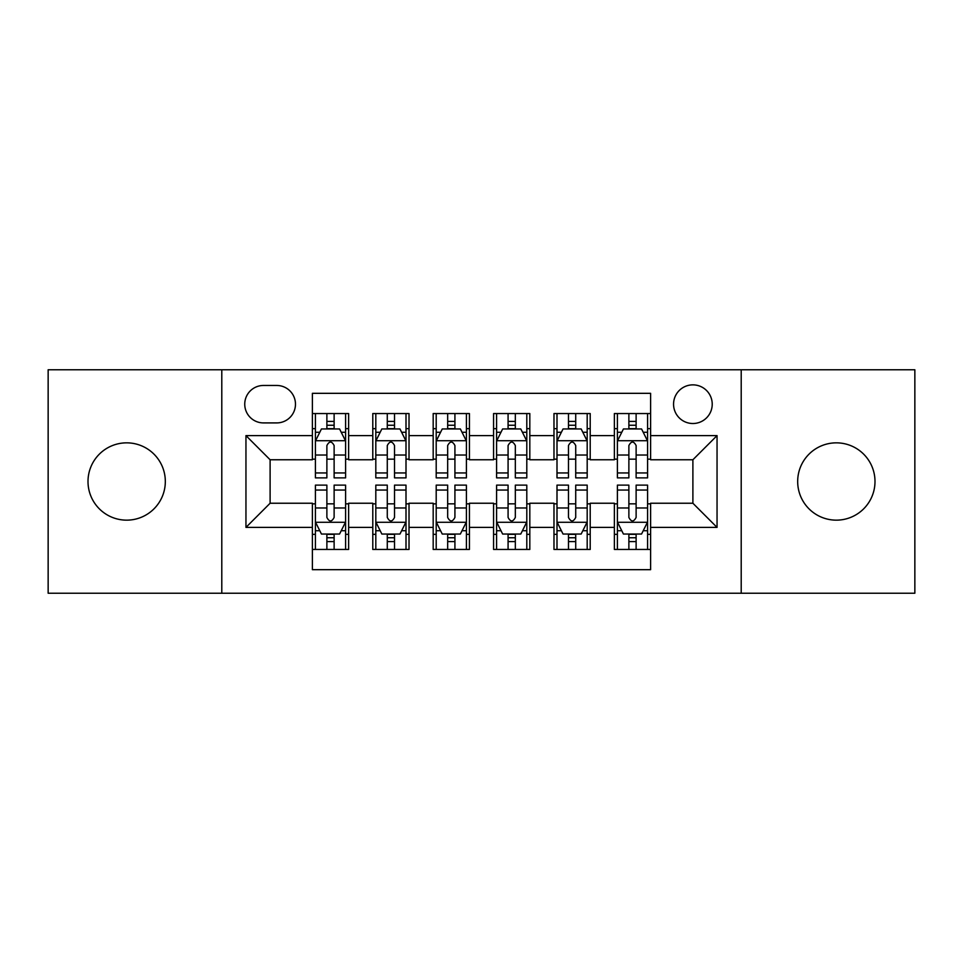 <?xml version="1.0" encoding="UTF-8"?>
<svg xmlns="http://www.w3.org/2000/svg" width="963" height="963" viewBox="0 0 963 963"><rect width="100%" height="100%" fill="white"/><g stroke="black" fill="none" stroke-linecap="round" stroke-linejoin="round"><path stroke-width="1.44" d="M836.329 442.848A38.652 38.652 0 0 0 797.677 481.5A38.652 38.652 0 0 0 836.329 520.152A38.652 38.652 0 0 0 874.994 481.5A38.652 38.652 0 0 0 836.329 442.848M126.671 442.848A38.652 38.652 0 0 0 88.006 481.5A38.652 38.652 0 0 0 126.671 520.152A38.652 38.652 0 0 0 165.323 481.5A38.652 38.652 0 0 0 126.671 442.848M692.891 384.863A19.332 19.332 0 0 0 673.558 404.195A19.332 19.332 0 0 0 692.891 423.515A19.332 19.332 0 0 0 712.223 404.195A19.332 19.332 0 0 0 692.891 384.863M741.209 593.232L914.85 593.232L914.85 369.768L741.209 369.768L741.209 593.232L221.791 593.232L221.791 369.768L48.15 369.768L48.15 593.232L221.791 593.232M650.615 413.548L614.37 413.548L614.37 435.601L590.211 435.601L590.211 459.76L614.37 459.76L614.37 435.601M590.211 435.601L590.211 413.548L553.978 413.548L553.978 435.601L529.819 435.601L529.819 459.76L553.978 459.76L553.978 435.601M529.819 435.601L529.819 413.548L493.574 413.548L493.574 435.601L469.426 435.601L469.426 459.76L493.574 459.76L493.574 435.601M469.426 435.601L469.426 413.548L433.181 413.548L433.181 435.601L409.022 435.601L409.022 459.76L433.181 459.76L433.181 435.601M409.022 435.601L409.022 413.548L372.789 413.548L372.789 459.76L348.63 459.76L348.63 413.548L312.385 413.548M312.385 549.452L348.63 549.452L348.63 503.24L372.789 503.24L372.789 549.452L409.022 549.452L409.022 503.24L433.181 503.24L433.181 527.399L409.022 527.399M433.181 527.399L433.181 549.452L469.426 549.452L469.426 503.24L493.574 503.24L493.574 527.399L469.426 527.399M493.574 527.399L493.574 549.452L529.819 549.452L529.819 503.24L553.978 503.24L553.978 527.399L529.819 527.399M553.978 527.399L553.978 549.452L590.211 549.452L590.211 503.24L614.37 503.24L614.37 527.399L590.211 527.399M263.465 422.913L276.754 422.913A18.718 18.718 0 0 0 295.472 404.195A18.718 18.718 0 0 0 276.754 385.465L263.465 385.465A18.718 18.718 0 0 0 244.746 404.195A18.718 18.718 0 0 0 263.465 422.913M741.209 369.768L221.791 369.768M650.615 435.601L650.615 393.325L312.385 393.325L312.385 459.76L270.109 459.76L270.109 503.24L312.385 503.24L312.385 569.675L650.615 569.675L650.615 503.24L692.891 503.24L692.891 459.76L650.615 459.76L650.615 435.601L717.05 435.601L717.05 527.399L650.615 527.399M312.385 527.399L245.95 527.399L245.95 435.601L312.385 435.601M614.37 527.399L614.37 549.452L650.615 549.452M312.385 428.655L315.407 428.655M326.878 428.655L334.125 428.655M345.609 428.655L348.63 428.655M312.385 459.158L315.407 459.158M326.878 459.158L334.125 459.158M345.609 459.158L348.63 459.158M312.385 503.842L315.407 503.842M326.878 503.842L334.125 503.842M345.609 503.842L348.63 503.842M312.385 534.345L315.407 534.345M326.878 534.345L334.125 534.345M345.609 534.345L348.63 534.345M372.789 459.158L375.811 459.158M387.282 459.158L394.529 459.158M406.001 459.158L409.022 459.158M372.789 428.655L375.811 428.655M387.282 428.655L394.529 428.655M406.001 428.655L409.022 428.655M372.789 503.842L375.811 503.842M387.282 503.842L394.529 503.842M406.001 503.842L409.022 503.842M372.789 534.345L375.811 534.345M387.282 534.345L394.529 534.345M406.001 534.345L409.022 534.345M433.181 503.842L436.203 503.842M447.675 503.842L454.921 503.842M466.405 503.842L469.426 503.842M433.181 534.345L436.203 534.345M447.675 534.345L454.921 534.345M466.405 534.345L469.426 534.345M433.181 428.655L436.203 428.655M447.675 428.655L454.921 428.655M466.405 428.655L469.426 428.655M433.181 459.158L436.203 459.158M447.675 459.158L454.921 459.158M466.405 459.158L469.426 459.158M493.574 503.842L496.595 503.842M508.079 503.842L515.325 503.842M526.797 503.842L529.819 503.842M493.574 534.345L496.595 534.345M508.079 534.345L515.325 534.345M526.797 534.345L529.819 534.345M493.574 428.655L496.595 428.655M508.079 428.655L515.325 428.655M526.797 428.655L529.819 428.655M493.574 459.158L496.595 459.158M508.079 459.158L515.325 459.158M526.797 459.158L529.819 459.158M553.978 503.842L556.999 503.842M568.471 503.842L575.718 503.842M587.189 503.842L590.211 503.842M553.978 534.345L556.999 534.345M568.471 534.345L575.718 534.345M587.189 534.345L590.211 534.345M553.978 428.655L556.999 428.655M568.471 428.655L575.718 428.655M587.189 428.655L590.211 428.655M553.978 459.158L556.999 459.158M568.471 459.158L575.718 459.158M587.189 459.158L590.211 459.158M614.37 503.842L617.391 503.842M628.875 503.842L636.122 503.842M647.593 503.842L650.615 503.842M614.37 534.345L617.391 534.345M628.875 534.345L636.122 534.345M647.593 534.345L650.615 534.345M614.37 428.655L617.391 428.655M628.875 428.655L636.122 428.655M647.593 428.655L650.615 428.655M614.37 459.158L617.391 459.158M628.875 459.158L636.122 459.158M647.593 459.158L650.615 459.158M270.109 459.76L245.95 435.601M270.109 503.24L245.95 527.399M717.05 435.601L692.891 459.76M717.05 527.399L692.891 503.24M334.125 421.409L326.878 421.409M345.609 472.953L334.125 472.953L334.125 477.877L345.609 477.877L345.609 441.03L339.566 428.956L321.449 428.956L315.407 441.03L315.407 477.877L326.878 477.877L326.878 472.953L315.407 472.953M315.407 441.03L315.407 413.548M345.609 441.03L345.609 413.548M326.878 428.956L326.878 413.548M334.125 413.548L334.125 428.956M334.125 472.953L334.125 445.568C331.717 440.91 329.298 440.91 326.878 445.568L326.878 472.953M326.878 541.591L334.125 541.591M315.407 490.047L326.878 490.047L326.878 485.123L315.407 485.123L315.407 521.97L321.449 534.044L339.566 534.044L345.609 521.97L345.609 485.123L334.125 485.123L334.125 490.047L345.609 490.047M345.609 521.97L345.609 549.452M315.407 521.97L315.407 549.452M334.125 534.044L334.125 549.452M326.878 549.452L326.878 534.044M326.878 490.047L326.878 517.432C329.298 522.09 331.717 522.09 334.125 517.432L334.125 490.047M394.529 421.409L387.282 421.409M406.001 472.953L394.529 472.953L394.529 477.877L406.001 477.877L406.001 441.03L399.958 428.956L381.842 428.956L375.811 441.03L375.811 477.877L387.282 477.877L387.282 472.953L375.811 472.953M375.811 441.03L375.811 413.548M406.001 441.03L406.001 413.548M387.282 428.956L387.282 413.548M394.529 413.548L394.529 428.956M394.529 472.953L394.529 445.568C392.11 440.91 389.702 440.91 387.282 445.568L387.282 472.953M454.921 421.409L447.675 421.409M466.405 472.953L454.921 472.953L454.921 477.877L466.405 477.877L466.405 441.03L460.362 428.956L442.246 428.956L436.203 441.03L436.203 477.877L447.675 477.877L447.675 472.953L436.203 472.953M436.203 441.03L436.203 413.548M466.405 441.03L466.405 413.548M447.675 428.956L447.675 413.548M454.921 413.548L454.921 428.956M454.921 472.953L454.921 445.568C452.514 440.91 450.094 440.91 447.675 445.568L447.675 472.953M515.325 421.409L508.079 421.409M526.797 472.953L515.325 472.953L515.325 477.877L526.797 477.877L526.797 441.03L520.754 428.956L502.638 428.956L496.595 441.03L496.595 477.877L508.079 477.877L508.079 472.953L496.595 472.953M496.595 441.03L496.595 413.548M526.797 441.03L526.797 413.548M508.079 428.956L508.079 413.548M515.325 413.548L515.325 428.956M515.325 472.953L515.325 445.568C512.906 440.91 510.498 440.91 508.079 445.568L508.079 472.953M575.718 421.409L568.471 421.409M587.189 472.953L575.718 472.953L575.718 477.877L587.189 477.877L587.189 441.03L581.158 428.956L563.042 428.956L556.999 441.03L556.999 477.877L568.471 477.877L568.471 472.953L556.999 472.953M556.999 441.03L556.999 413.548M587.189 441.03L587.189 413.548M568.471 428.956L568.471 413.548M575.718 413.548L575.718 428.956M575.718 472.953L575.718 445.568C573.31 440.91 570.89 440.91 568.471 445.568L568.471 472.953M387.282 541.591L394.529 541.591M375.811 490.047L387.282 490.047L387.282 485.123L375.811 485.123L375.811 521.97L381.842 534.044L399.958 534.044L406.001 521.97L406.001 485.123L394.529 485.123L394.529 490.047L406.001 490.047M406.001 521.97L406.001 549.452M375.811 521.97L375.811 549.452M394.529 534.044L394.529 549.452M387.282 549.452L387.282 534.044M387.282 490.047L387.282 517.432C389.69 522.09 392.11 522.09 394.529 517.432L394.529 490.047M447.675 541.591L454.921 541.591M436.203 490.047L447.675 490.047L447.675 485.123L436.203 485.123L436.203 521.97L442.246 534.044L460.362 534.044L466.405 521.97L466.405 485.123L454.921 485.123L454.921 490.047L466.405 490.047M466.405 521.97L466.405 549.452M436.203 521.97L436.203 549.452M454.921 534.044L454.921 549.452M447.675 549.452L447.675 534.044M447.675 490.047L447.675 517.432C450.094 522.09 452.502 522.09 454.921 517.432L454.921 490.047M508.079 541.591L515.325 541.591M496.595 490.047L508.079 490.047L508.079 485.123L496.595 485.123L496.595 521.97L502.638 534.044L520.754 534.044L526.797 521.97L526.797 485.123L515.325 485.123L515.325 490.047L526.797 490.047M526.797 521.97L526.797 549.452M496.595 521.97L496.595 549.452M515.325 534.044L515.325 549.452M508.079 549.452L508.079 534.044M508.079 490.047L508.079 517.432C510.486 522.09 512.906 522.09 515.325 517.432L515.325 490.047M568.471 541.591L575.718 541.591M556.999 490.047L568.471 490.047L568.471 485.123L556.999 485.123L556.999 521.97L563.042 534.044L581.158 534.044L587.189 521.97L587.189 485.123L575.718 485.123L575.718 490.047L587.189 490.047M587.189 521.97L587.189 549.452M556.999 521.97L556.999 549.452M575.718 534.044L575.718 549.452M568.471 549.452L568.471 534.044M568.471 490.047L568.471 517.432C570.89 522.09 573.298 522.09 575.718 517.432L575.718 490.047M636.122 421.409L628.875 421.409M647.593 472.953L636.122 472.953L636.122 477.877L647.593 477.877L647.593 441.03L641.551 428.956L623.434 428.956L617.391 441.03L617.391 477.877L628.875 477.877L628.875 472.953L617.391 472.953M617.391 441.03L617.391 413.548M647.593 441.03L647.593 413.548M628.875 428.956L628.875 413.548M636.122 413.548L636.122 428.956M636.122 472.953L636.122 445.568C633.702 440.91 631.283 440.91 628.875 445.568L628.875 472.953M628.875 541.591L636.122 541.591M617.391 490.047L628.875 490.047L628.875 485.123L617.391 485.123L617.391 521.97L623.434 534.044L641.551 534.044L647.593 521.97L647.593 485.123L636.122 485.123L636.122 490.047L647.593 490.047M647.593 521.97L647.593 549.452M617.391 521.97L617.391 549.452M636.122 534.044L636.122 549.452M628.875 549.452L628.875 534.044M628.875 490.047L628.875 517.432C631.283 522.09 633.702 522.09 636.122 517.432L636.122 490.047M372.789 527.399L348.63 527.399M372.789 435.601L348.63 435.601M345.452 440.729L315.563 440.729M315.407 432.279L319.788 432.279M341.227 432.279L345.609 432.279M326.878 455.03L315.407 455.03M345.609 455.03L334.125 455.03M334.125 425.249L326.878 425.249M315.563 522.271L345.452 522.271M345.609 530.721L341.227 530.721M319.788 530.721L315.407 530.721M334.125 507.97L345.609 507.97M315.407 507.97L326.878 507.97M326.878 537.751L334.125 537.751M405.856 440.729L375.955 440.729M375.811 432.279L380.18 432.279M401.631 432.279L406.001 432.279M387.282 455.03L375.811 455.03M406.001 455.03L394.529 455.03M394.529 425.249L387.282 425.249M466.248 440.729L436.347 440.729M436.203 432.279L440.585 432.279M462.023 432.279L466.405 432.279M447.675 455.03L436.203 455.03M466.405 455.03L454.921 455.03M454.921 425.249L447.675 425.249M526.653 440.729L496.752 440.729M496.595 432.279L500.977 432.279M522.415 432.279L526.797 432.279M508.079 455.03L496.595 455.03M526.797 455.03L515.325 455.03M515.325 425.249L508.079 425.249M587.045 440.729L557.144 440.729M556.999 432.279L561.369 432.279M582.82 432.279L587.189 432.279M568.471 455.03L556.999 455.03M587.189 455.03L575.718 455.03M575.718 425.249L568.471 425.249M375.955 522.271L405.856 522.271M406.001 530.721L401.631 530.721M380.18 530.721L375.811 530.721M394.529 507.97L406.001 507.97M375.811 507.97L387.282 507.97M387.282 537.751L394.529 537.751M436.347 522.271L466.248 522.271M466.405 530.721L462.023 530.721M440.585 530.721L436.203 530.721M454.921 507.97L466.405 507.97M436.203 507.97L447.675 507.97M447.675 537.751L454.921 537.751M496.752 522.271L526.653 522.271M526.797 530.721L522.415 530.721M500.977 530.721L496.595 530.721M515.325 507.97L526.797 507.97M496.595 507.97L508.079 507.97M508.079 537.751L515.325 537.751M557.144 522.271L587.045 522.271M587.189 530.721L582.82 530.721M561.369 530.721L556.999 530.721M575.718 507.97L587.189 507.97M556.999 507.97L568.471 507.97M568.471 537.751L575.718 537.751M647.437 440.729L617.548 440.729M617.391 432.279L621.773 432.279M643.212 432.279L647.593 432.279M628.875 455.03L617.391 455.03M647.593 455.03L636.122 455.03M636.122 425.249L628.875 425.249M617.548 522.271L647.437 522.271M647.593 530.721L643.212 530.721M621.773 530.721L617.391 530.721M636.122 507.97L647.593 507.97M617.391 507.97L628.875 507.97M628.875 537.751L636.122 537.751"/></g></svg>
